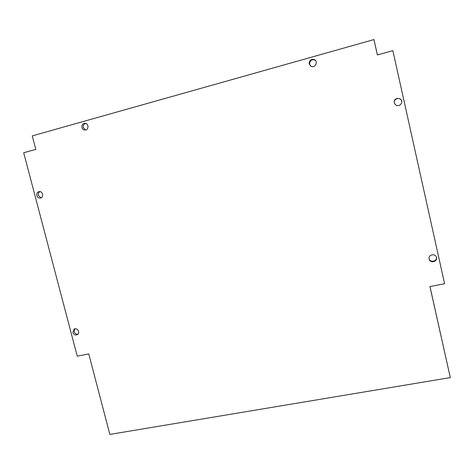 <?xml version="1.0" encoding="UTF-8"?>
<svg xmlns="http://www.w3.org/2000/svg" width="474" height="474" viewBox="0 0 474 474"><rect width="100%" height="100%" fill="white"/><g stroke="black" fill="none" stroke-linecap="round" stroke-linejoin="round"><path stroke-width="0.71" d="M74.892 328.814L74.193 331.741C74.862 333.583 76.101 334.407 77.902 334.206M72.83 332.487L73.932 329.217C76.912 326.995 80.633 332.535 77.511 334.549C75.407 335.515 73.849 334.828 72.83 332.487M40 191.62C38.572 192.391 38.021 193.647 38.347 195.395L40.965 197.871M36.818 195.596C36.486 193.588 37.191 192.278 38.927 191.656C42.577 190.637 44.23 197.255 40.515 198.025C38.726 198.274 37.493 197.462 36.818 195.596M429.077 258.662C430.054 262.963 437.342 261.435 436.358 257.121M429.136 259.011L429.118 258.946C428.04 254.562 435.517 252.974 436.447 257.406C437.763 261.915 429.971 263.615 429.136 259.011M401.751 101.406C401.164 96.506 393.13 98.343 394.368 103.077L394.404 103.208M394.309 102.87C393.047 95.938 404.974 97.828 401.069 103.954C399.363 105.886 397.485 106.158 395.435 104.772L394.309 102.87M85.776 123.418C83.815 124.004 82.997 125.397 83.317 127.595L85.545 130.006M81.943 127.512C81.635 125.124 82.565 123.714 84.733 123.281C88.685 122.914 89.189 129.935 85.219 130.048C83.59 130.042 82.494 129.195 81.943 127.512M315.406 60.382L314.967 60.085C311.489 59.197 309.712 60.607 309.623 64.31L310.565 66.028M309.172 63.931C309.261 60.204 311.051 58.788 314.54 59.677C318.487 61.715 315.003 68.386 311.08 66.33L309.172 63.931M450.3 377.594L429.954 286.592L444.594 283.707L392.863 50.671L377.375 54.948L373.939 39.579L32.268 135.878L35.805 149.393L23.7 152.741L77.256 356.181L88.757 353.912L109.844 434.421L450.3 377.594L429.989 286.586M373.939 39.579L377.417 54.937M73.932 329.217L74.4 328.968M38.927 191.656L39.52 191.585M84.733 123.281L85.45 123.335M314.54 59.677L314.967 60.085"/></g></svg>
